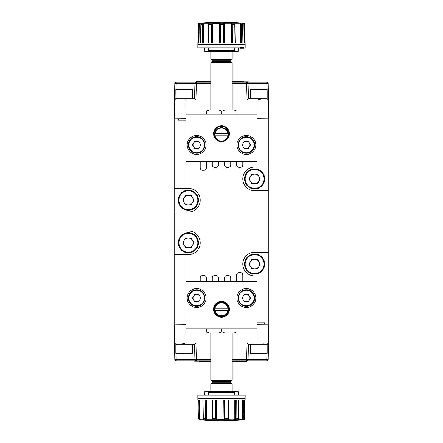 <?xml version="1.0" encoding="UTF-8"?>
<svg xmlns="http://www.w3.org/2000/svg" width="443" height="443" viewBox="0 0 443 443"><rect width="100%" height="100%" fill="white"/><g stroke="black" fill="none" stroke-linecap="round" stroke-linejoin="round"><path stroke-width="0.66" d="M193.508 299.861A3.633 3.633 0 0 0 199.804 299.861A3.633 3.633 0 0 0 196.653 294.412A3.633 3.633 0 0 0 193.508 299.861M196.653 289.766A8.284 8.284 0 0 1 204.937 298.045A8.284 8.284 0 0 1 196.653 306.329A8.284 8.284 0 0 1 188.375 298.045A8.284 8.284 0 0 1 196.653 289.766A8.284 8.284 0 0 0 188.375 298.045A8.284 8.284 0 0 0 196.653 306.329M200.851 298.045L198.752 301.677L194.56 301.677L192.461 298.045L194.56 294.412L198.752 294.412L200.851 298.045M243.196 299.861A3.633 3.633 0 0 0 249.492 299.861A3.633 3.633 0 0 0 246.347 294.412A3.633 3.633 0 0 0 243.196 299.861M246.347 289.766A8.284 8.284 0 0 1 254.625 298.045A8.284 8.284 0 0 1 246.347 306.329A8.284 8.284 0 0 1 238.063 298.045A8.284 8.284 0 0 1 246.347 289.766A8.284 8.284 0 0 0 238.063 298.045A8.284 8.284 0 0 0 246.347 306.329M250.539 298.045L248.44 301.677L244.248 301.677L242.149 298.045L244.248 294.412L248.44 294.412L250.539 298.045M243.196 146.771A3.633 3.633 0 0 0 249.492 146.771A3.633 3.633 0 0 0 246.347 141.323A3.633 3.633 0 0 0 243.196 146.771M246.347 136.671A8.284 8.284 0 0 1 254.625 144.955A8.284 8.284 0 0 1 246.347 153.234A8.284 8.284 0 0 1 238.063 144.955A8.284 8.284 0 0 1 246.347 136.671A8.284 8.284 0 0 0 238.063 144.955A8.284 8.284 0 0 0 246.347 153.234M250.539 144.955L248.44 148.588L244.248 148.588L242.149 144.955L244.248 141.323L248.44 141.323L250.539 144.955M193.508 146.771A3.633 3.633 0 0 0 199.804 146.771A3.633 3.633 0 0 0 196.653 141.323A3.633 3.633 0 0 0 193.508 146.771M196.653 136.671A8.284 8.284 0 0 1 204.937 144.955A8.284 8.284 0 0 1 196.653 153.234A8.284 8.284 0 0 1 188.375 144.955A8.284 8.284 0 0 1 196.653 136.671A8.284 8.284 0 0 0 188.375 144.955A8.284 8.284 0 0 0 196.653 153.234M200.851 144.955L198.752 148.588L194.56 148.588L192.461 144.955L194.56 141.323L198.752 141.323L200.851 144.955M266.692 353.769L251.076 353.769L250.605 353.298L267.168 353.298L266.692 353.769M267.168 353.298L267.168 344.305L250.605 344.305L250.605 353.298M191.924 353.769L176.308 353.769L175.832 353.298L192.395 353.298L191.924 353.769M175.832 344.305L175.832 353.298M176.109 353.724L176.214 359.483L174.791 359.472L174.177 324.193L174.177 212.036L188.375 212.036A11.828 11.828 0 0 0 200.203 200.203A11.828 11.828 0 0 0 188.375 188.375L186.01 188.375L186.01 120.23L178.269 120.23L178.269 118.807M174.177 230.964L186.01 230.964L186.01 212.036M186.01 188.375L174.177 188.375L174.177 118.807L174.791 83.528L176.214 83.517L176.109 89.276M256.99 324.309L268.823 324.193L268.823 275.923L254.625 275.923A11.828 11.828 0 0 1 242.797 264.089A11.828 11.828 0 0 1 254.625 252.261L268.823 252.261L268.823 190.739L254.625 190.739A11.828 11.828 0 0 1 242.797 178.911A11.828 11.828 0 0 1 254.625 167.077L268.823 167.077L268.823 118.807L256.99 118.685M174.177 188.375L174.177 212.036M268.823 275.923L268.823 252.261M268.823 190.739L268.823 167.077M264.731 324.193L264.731 322.77L256.99 322.77M230.725 281.482L230.725 277.933A2.365 2.365 0 0 0 228.361 275.568L226.943 275.568A2.365 2.365 0 0 0 224.573 277.933L224.573 281.482M242.797 281.482L242.797 274.976A2.365 2.365 0 0 0 240.427 272.611L239.01 272.611A2.365 2.365 0 0 0 236.645 274.976L236.645 281.482M206.355 281.482L206.355 277.933A2.365 2.365 0 0 0 203.99 275.568L202.573 275.568A2.365 2.365 0 0 0 200.203 277.933L200.203 281.482M218.427 281.482L218.427 277.933A2.365 2.365 0 0 0 216.057 275.568L214.639 275.568A2.365 2.365 0 0 0 212.275 277.933L212.275 281.482M212.275 161.518L212.275 164.951A2.365 2.365 0 0 0 214.639 167.316L216.057 167.316A2.365 2.365 0 0 0 218.427 164.951L218.427 161.518M200.203 161.518L200.203 167.908A2.365 2.365 0 0 0 202.573 170.273L203.99 170.273A2.365 2.365 0 0 0 206.355 167.908L206.355 161.518M236.645 161.518L236.645 164.951A2.365 2.365 0 0 0 239.01 167.316L240.427 167.316A2.365 2.365 0 0 0 242.797 164.951L242.797 161.518M224.573 161.518L224.573 164.951A2.365 2.365 0 0 0 226.943 167.316L228.361 167.316A2.365 2.365 0 0 0 230.725 164.951L230.725 161.518M186.01 281.482L186.01 328.806L256.99 328.806L256.99 281.482L186.01 281.482L186.01 254.625L188.375 254.625A11.828 11.828 0 0 0 200.203 242.797A11.828 11.828 0 0 0 188.375 230.964L186.01 230.964M186.01 254.625L174.177 254.625M184.188 202.623A4.834 4.834 0 0 0 192.555 202.623A4.834 4.834 0 0 0 188.375 195.374A4.834 4.834 0 0 0 184.188 202.623M188.375 190.147A10.056 10.056 0 0 1 198.431 200.203A10.056 10.056 0 0 1 188.375 210.259A10.056 10.056 0 0 1 178.319 200.203A10.056 10.056 0 0 1 188.375 190.147A10.056 10.056 0 0 0 178.319 200.203A10.056 10.056 0 0 0 188.375 210.259M193.951 200.203L191.166 205.037L185.584 205.037L182.793 200.203L185.584 195.374L191.166 195.374L193.951 200.203M184.188 245.212A4.834 4.834 0 0 0 192.555 245.212A4.834 4.834 0 0 0 188.375 237.963A4.834 4.834 0 0 0 184.188 245.212M188.375 232.741A10.056 10.056 0 0 1 198.431 242.797A10.056 10.056 0 0 1 188.375 252.853A10.056 10.056 0 0 1 178.319 242.797A10.056 10.056 0 0 1 188.375 232.741A10.056 10.056 0 0 0 178.319 242.797A10.056 10.056 0 0 0 188.375 252.853M193.951 242.797L191.166 247.626L185.584 247.626L182.793 242.797L185.584 237.963L191.166 237.963L193.951 242.797M250.445 181.325A4.834 4.834 0 0 0 258.812 181.325A4.834 4.834 0 0 0 254.625 174.077A4.834 4.834 0 0 0 250.445 181.325M254.625 168.855A10.056 10.056 0 0 1 264.681 178.911A10.056 10.056 0 0 1 254.625 188.967A10.056 10.056 0 0 1 244.569 178.911A10.056 10.056 0 0 1 254.625 168.855A10.056 10.056 0 0 0 244.569 178.911A10.056 10.056 0 0 0 254.625 188.967M260.207 178.911L257.416 183.74L251.834 183.74L249.049 178.911L251.834 174.077L257.416 174.077L260.207 178.911M250.445 266.509A4.834 4.834 0 0 0 258.812 266.509A4.834 4.834 0 0 0 254.625 259.26A4.834 4.834 0 0 0 250.445 266.509M254.625 254.033A10.056 10.056 0 0 1 264.681 264.089A10.056 10.056 0 0 1 254.625 274.145A10.056 10.056 0 0 1 244.569 264.089A10.056 10.056 0 0 1 254.625 254.033A10.056 10.056 0 0 0 244.569 264.089A10.056 10.056 0 0 0 254.625 274.145M260.207 264.089L257.416 268.923L251.834 268.923L249.049 264.089L251.834 259.26L257.416 259.26L260.207 264.089M174.177 324.193L186.01 324.315M245.212 360.868L245.212 361.643L246.579 361.643L246.579 360.868L266.786 360.868L232.193 360.868M210.06 360.868L210.06 361.244L196.753 361.244L196.753 360.868L210.807 360.868L176.214 360.868L184.116 360.868L184.116 359.483L194.926 359.483L194.527 344.305L175.921 344.305L174.503 342.91M194.543 360.868L195.141 360.868L195.141 361.244L194.543 361.244L194.543 360.868M210.807 361.244L210.735 360.868M196.753 361.244L195.141 361.244M234.596 360.868L234.596 361.244L233.273 361.244L233.273 360.868M243.351 360.868L243.351 361.643L234.596 361.643L234.596 361.244L232.193 361.643M245.212 361.643L244.614 361.643L244.614 360.868M244.614 361.643L243.982 361.643L243.982 360.868M243.982 361.643L243.351 361.643M242.797 361.643L242.797 360.868M242.282 361.643L242.282 360.868M241.889 361.643L241.889 360.868M241.551 361.643L241.551 360.868M241.097 361.643L241.097 360.868M240.527 361.643L240.527 360.868M239.807 361.643L239.807 360.868M238.788 361.643L238.788 360.868M238.351 361.643L238.351 360.868M237.974 361.643L237.974 360.868M237.404 361.643L237.404 360.868M237.193 361.643L237.193 360.868M207.008 361.244L207.008 360.868M210.807 361.643L209.938 361.643L209.938 361.244M210.508 361.643L210.508 360.868M205.956 361.244L205.956 360.868M204.755 361.244L204.755 360.868M203.464 361.244L203.464 360.868M202.069 361.244L202.069 360.868M200.563 361.244L200.563 360.868M199.843 361.244L199.843 360.868M199.156 361.244L199.156 360.868M197.877 361.244L197.877 360.868M195.834 361.244L195.834 360.868M194.71 361.244L194.71 360.868M186.027 328.806L185.982 342.91L180.522 344.305M268.823 324.193L268.497 342.91A1.418 1.418 0 0 1 267.079 344.305L248.473 344.305L248.074 359.483L246.657 359.472L247.089 342.91L257.018 342.91L256.962 328.806M257.018 344.305L257.018 342.91L268.497 342.91L268.209 359.472L266.786 359.483L266.891 353.724M209.938 361.643L209.744 361.244M209.744 361.643L209.622 361.244M209.622 361.643L209.517 361.244M209.517 361.643L209.378 361.244M209.168 361.244L209.168 361.643L208.587 361.643L208.587 361.244M208.913 361.643L208.913 361.244M208.587 361.643L207.728 361.643L207.728 361.244M206.931 361.244L206.931 361.643L206.211 361.643L206.211 361.244M207.728 361.643L206.931 361.643M206.56 361.643L206.56 361.244M206.211 361.643L204.893 361.643L204.893 361.244M204.893 361.643L204.622 361.244M204.622 361.643L204.123 361.643L204.123 361.244M204.123 361.643L203.437 361.643L203.437 361.244M203.437 361.643L202.595 361.643L202.595 361.244M201.72 361.244L201.72 361.643L201 361.643L201 361.244M202.595 361.643L201.72 361.643M201.36 361.643L201.36 361.244M201 361.643L199.677 361.643L199.677 361.244M234.596 361.643L233.273 361.643M194.527 344.305L195.911 342.91L196.343 359.472L194.926 359.483A1.418 1.418 0 0 0 196.343 360.868L196.343 359.472L210.807 359.472M268.209 359.472A1.418 1.418 0 0 1 266.786 360.868L266.786 359.483L248.074 359.483L246.657 360.868A1.418 1.418 0 0 0 248.074 359.483L248.473 344.305L250.605 344.305M237.088 361.643L237.088 360.868M235.754 361.643L235.754 360.868M184.116 353.769L184.116 359.483L176.214 359.483L176.214 360.868A1.418 1.418 0 0 1 174.791 359.472M247.089 342.91L248.473 344.305M268.497 342.91L267.079 344.305M192.395 98.695L192.395 89.702A0.471 0.471 0 0 0 191.924 89.231L187.749 89.231M174.503 100.09L175.921 98.695L194.527 98.695L194.926 83.517L196.343 83.528L195.911 100.09L174.503 100.09A1.418 1.418 0 0 1 175.921 98.695L175.832 89.702A0.471 0.471 0 0 1 176.308 89.231L191.924 89.231M180.484 89.231L176.308 89.231M267.168 98.695L267.168 89.702A0.471 0.471 0 0 0 266.692 89.231L251.076 89.231A0.471 0.471 0 0 0 250.605 89.702L250.605 98.695M215.104 308.101A6.507 6.507 0 0 1 227.896 308.101L214.622 308.101A6.983 6.983 0 0 1 228.378 308.101L227.896 308.101M227.896 310.465L228.378 310.465A6.983 6.983 0 0 1 214.622 310.465L227.896 310.465A6.507 6.507 0 0 1 215.104 310.465M228.184 310.465L228.378 310.465A6.983 6.983 0 0 0 228.378 308.101M221.5 301.833A7.453 7.453 0 0 0 214.047 309.286A7.453 7.453 0 0 0 221.5 316.739A7.453 7.453 0 0 0 228.953 309.286A7.453 7.453 0 0 0 221.5 301.833M221.5 317.21A7.924 7.924 0 0 1 213.576 309.286A7.924 7.924 0 0 1 221.5 301.356A7.924 7.924 0 0 1 229.424 309.286A7.924 7.924 0 0 1 221.5 317.21M196.653 288.581A9.464 9.464 0 0 0 187.19 298.045A9.464 9.464 0 0 0 196.653 307.508A9.464 9.464 0 0 0 206.122 298.045A9.464 9.464 0 0 0 196.653 288.581M246.347 288.581A9.464 9.464 0 0 0 236.878 298.045A9.464 9.464 0 0 0 246.347 307.508A9.464 9.464 0 0 0 255.81 298.045A9.464 9.464 0 0 0 246.347 288.581M235.427 400.029L235.477 419.515L232.952 419.87L228.704 419.803L227.857 418.646L225.038 418.646L224.994 400.029L215.802 400.029L215.796 418.74L216.334 419.515L217.225 419.803L206.887 419.803L205.868 419.515L205.259 418.646L203.32 418.646L203.005 400.029L198.791 400.029L199.073 418.646L199.588 419.515L200.463 419.803L199.677 419.803M224.313 400.029L224.529 419.515L217.225 419.803M243.628 419.803L243.816 419.515L243.628 419.803L238.24 419.549M200.192 419.892A237.21 237.21 0 0 0 242.808 419.892L242.681 419.898M203.348 419.515L203.32 418.757L203.431 419.803L200.463 419.803M197.838 395.062L245.162 395.062L197.838 395.062L197.838 398.368L198.381 398.379L197.838 398.368L198.47 418.762L199.372 419.803M234.402 392.664L234.009 392.454L234.474 392.919L234.236 394.824M234.009 392.454L209.279 392.454M211.394 383.228L231.606 383.228L232.193 383.821L210.807 383.821L211.394 383.228M232.193 380.271L231.606 380.864L211.394 380.864L210.807 380.271L232.193 380.271L232.193 333.064M237.049 328.806L237.049 331.818L233.993 333.064L218.72 333.064L221.849 331.818L224.906 333.064L209.423 333.064L206.3 331.818L206.3 328.806M238.644 394.824L238.788 392.731L237.952 391.274L210.807 391.274L210.807 383.821M212.036 391.485L211.455 392.454L229.79 392.454M237.049 331.818L236.983 333.064L233.993 333.064M206.3 331.818L206.017 333.064L205.951 328.806M221.849 331.818L221.849 328.806M206.228 333.064L209.423 333.064M208.598 392.664L208.996 392.454L208.526 392.919L208.78 394.935M212.452 400.029L212.767 419.515L212.839 400.029L205.098 400.029L205.259 418.646M235.477 419.515L236.08 418.646L236.213 400.029L228.034 400.029L227.857 418.646M242.803 400.029L242.675 419.515L243.213 418.74L243.489 400.029L238.511 400.029L238.245 419.3M245.162 395.062L245.134 400.029L244.436 400.029L243.816 419.515M244.436 400.029L244.204 419.515L244.536 418.74L244.874 400.029M244.204 419.515L243.805 419.765M242.675 419.515L241.756 419.803M224.529 419.515L225.038 418.646M212.767 419.515L212.33 419.803M203.21 412.167L203.32 418.646M230.964 391.274L230.964 392.454L231.545 392.454L230.964 391.507M198.835 400.029L198.985 412.843M212.801 400.029L212.972 412.167M205.159 400.029L205.209 412.843M224.939 400.029L225.022 412.167M215.863 400.029L215.796 412.837M236.152 400.029L236.13 412.167M227.857 418.469L227.912 412.843M243.44 400.029L243.312 412.156M238.218 418.74L238.312 412.837M244.536 418.74L244.652 412.167M204.384 394.824L204.212 392.67L205.048 391.274L210.807 391.274M204.588 394.824L204.212 392.67M238.788 392.731L238.439 394.824M214.622 308.101A6.983 6.983 0 0 0 214.622 310.465L214.816 310.465M222.862 317.094L223.422 316.978M228.267 313.411L227.037 314.956M220.138 317.094L218.903 316.773M217.751 316.269L215.016 313.843M214.373 312.752L213.648 310.349M186.01 118.691L174.177 118.807M174.791 83.528A1.418 1.418 0 0 1 176.214 82.132L210.807 82.132M232.193 82.132L266.786 82.132A1.418 1.418 0 0 1 268.209 83.528L268.823 118.807M248.457 82.132L248.29 81.756L248.457 82.132M232.193 81.756L232.265 82.132M232.94 82.132L232.94 81.756L248.29 81.756M208.404 82.132L208.404 81.756L209.727 81.756L209.727 82.132M199.649 82.132L199.649 81.357L208.404 81.357L208.404 81.756L210.807 81.357M197.788 82.132L197.788 81.357L196.421 81.357L196.421 82.132M197.788 81.357L198.386 81.357L198.386 82.132M198.386 81.357L199.018 81.357L199.018 82.132M199.018 81.357L199.649 81.357M200.203 81.357L200.203 82.132M200.718 81.357L200.718 82.132M201.111 81.357L201.111 82.132M201.449 81.357L201.449 82.132M201.903 81.357L201.903 82.132M202.473 81.357L202.473 82.132M203.193 81.357L203.193 82.132M204.212 81.357L204.212 82.132M204.649 81.357L204.649 82.132M205.026 81.357L205.026 82.132M205.596 81.357L205.596 82.132M205.807 81.357L205.807 82.132M235.992 81.756L235.992 82.132M232.193 81.357L233.062 81.357L233.062 81.756M232.492 81.357L232.492 82.132M237.044 81.756L237.044 82.132M238.245 81.756L238.245 82.132M239.536 81.756L239.536 82.132M240.931 81.756L240.931 82.132M242.437 81.756L242.437 82.132M243.157 81.756L243.157 82.132M243.844 81.756L243.844 82.132M245.123 81.756L245.123 82.132M246.247 81.756L246.247 82.132M247.166 81.756L247.166 82.132M247.858 81.756L247.858 82.132M256.973 114.194L257.018 100.09L262.477 98.695L267.079 98.695L268.497 100.09L268.209 83.528L248.074 83.517L248.473 98.695L262.477 98.695M185.982 98.695L186.038 114.194M233.062 81.357L233.256 81.756M233.256 81.357L233.378 81.756M233.378 81.357L233.483 81.756M233.483 81.357L233.622 81.756M233.832 81.756L233.832 81.357L234.413 81.357L234.413 81.756M234.087 81.357L234.087 81.756M234.413 81.357L235.272 81.357L235.272 81.756M236.069 81.756L236.069 81.357L236.789 81.357L236.789 81.756M235.272 81.357L236.069 81.357M236.44 81.357L236.44 81.756M236.789 81.357L238.107 81.357L238.107 81.756M238.107 81.357L238.378 81.756M238.378 81.357L238.877 81.357L238.877 81.756M238.877 81.357L239.563 81.357L239.563 81.756M239.563 81.357L240.405 81.357L240.405 81.756M241.28 81.756L241.28 81.357L242 81.357L242 81.756M240.405 81.357L241.28 81.357M241.64 81.357L241.64 81.756M242 81.357L243.323 81.357L243.323 81.756M208.404 81.357L209.727 81.357M248.473 98.695L247.089 100.09L246.657 83.528L248.074 83.517A1.418 1.418 0 0 0 246.657 82.132L246.657 83.528L232.193 83.528M205.912 81.357L205.912 82.132M207.246 81.357L207.246 82.132M195.911 100.09L194.527 98.695M194.926 83.517A1.418 1.418 0 0 1 196.343 82.132L194.926 83.517L176.214 83.517L176.214 82.132M215.104 133.426A6.507 6.507 0 0 1 227.896 133.426L214.622 133.426A6.983 6.983 0 0 1 228.378 133.426L227.896 133.426M215.387 137.978C216.837 140.165 218.875 141.3 221.5 141.378C224.119 141.3 226.163 140.165 227.613 137.978A7.453 7.453 0 0 0 221.5 126.261A7.453 7.453 0 0 0 215.387 137.978A6.983 6.983 0 0 1 214.622 135.796L227.896 135.796A6.507 6.507 0 0 1 215.104 135.796M214.622 133.426A6.983 6.983 0 0 0 214.622 135.796L214.816 135.796M221.5 125.79A7.924 7.924 0 0 1 229.424 133.714A7.924 7.924 0 0 1 221.5 141.644A7.924 7.924 0 0 1 213.576 133.714A7.924 7.924 0 0 1 221.5 125.79M246.347 154.419A9.464 9.464 0 0 0 255.81 144.955A9.464 9.464 0 0 0 246.347 135.492A9.464 9.464 0 0 0 236.878 144.955A9.464 9.464 0 0 0 246.347 154.419M196.653 154.419A9.464 9.464 0 0 0 206.122 144.955A9.464 9.464 0 0 0 196.653 135.492A9.464 9.464 0 0 0 187.19 144.955A9.464 9.464 0 0 0 196.653 154.419M235.239 42.971L234.901 23.485L235.017 42.971L241.396 42.971L241.175 24.354L242.565 24.354L241.889 23.125M234.901 23.485L235.117 23.197L243.633 23.197L244.364 23.485L244.78 24.26L245.162 44.632L242.221 44.621L245.162 44.632L245.162 47.938L243.489 48.176L245.162 47.938M243.7 47.938L243.7 47.467L240.272 47.467L240.272 47.938L197.838 47.938L197.838 44.632L242.221 44.621L197.838 44.632L198.193 24.354L197.955 42.971L200.507 42.971L200.84 24.354L201.188 23.235L208.587 23.197L209.002 24.354L211.527 24.354L211.472 42.971L220.409 42.971L220.514 24.354L220.077 23.485L219.363 23.197L230.72 23.197L231.7 23.485L232.293 24.354L234.757 24.354M243.489 48.176L240.062 48.176L243.489 48.176M224.086 42.971L223.815 23.485L223.405 24.232L223.516 42.971L232.359 42.971L232.293 24.354M202.872 42.971L202.922 23.485L202.34 24.238L202.119 42.971L208.753 42.971L209.002 24.354M208.598 50.336L208.991 50.546L208.526 50.081L208.764 48.176M237.049 111.182L236.983 109.936L233.993 109.936L237.049 111.182L237.049 114.194M232.193 59.179L231.606 59.772L211.394 59.772L210.807 59.179L232.193 59.179L232.193 51.726L205.048 51.726L204.212 50.269L204.561 48.176M210.807 62.729L211.394 62.136L231.606 62.136L232.193 62.729L210.807 62.729L210.807 109.936M206.3 114.194L206.3 111.182L209.423 109.936L224.906 109.936L221.849 111.182L218.72 109.936L233.993 109.936M206.3 111.182L206.017 109.936L205.951 114.194M221.849 111.182L221.849 114.194M209.423 109.936L206.228 109.936M234.181 47.866L234.474 50.081L234.004 50.546L208.991 50.546M212.036 51.493L211.455 50.546L211.92 50.546M242.565 24.354L242.902 42.971L245.106 42.971L244.785 24.354M202.922 23.485L203.918 23.197M212.241 42.971L212.114 23.485L211.527 24.354M212.114 23.485L219.363 23.197M223.815 23.485L224.501 23.197M239.602 23.197L240.588 23.485L241.175 24.354M198.503 42.971L198.708 23.485L198.27 24.354M198.708 23.485L201.399 23.136M197.838 47.938L240.272 47.938M200.507 42.971L198.985 42.971L199.228 23.235M198.021 42.971L198.276 24.238M197.988 42.971L198.159 30.833M243.866 23.235L244.115 42.971L242.902 42.971M244.791 24.531L244.885 30.157M235.061 42.971L234.762 24.232M235.045 42.971L234.851 30.827M241.341 42.971L241.241 30.157M223.604 42.971L223.405 24.232M223.565 42.971L223.438 30.827M232.293 42.971L232.309 30.157M211.532 42.971L211.51 30.833M220.354 42.971L220.481 30.157M202.174 42.971L202.257 30.833M209.002 24.531L208.924 30.157M202.218 42.971L202.34 24.238M230.964 51.515L231.545 50.546M238.616 48.176L238.788 50.33L237.952 51.726L232.193 51.726M204.212 50.269L204.356 48.176M238.412 48.176L238.788 50.33M186.01 161.518L256.99 161.518L256.99 114.194L186.01 114.194L186.01 161.518M227.896 135.796L228.378 135.796A6.983 6.983 0 0 0 228.378 133.426M228.184 135.796L228.378 135.796A6.983 6.983 0 0 1 227.613 137.978M228.627 130.248L229.352 132.651L225.249 126.731M222.862 125.906L223.693 126.1M226.235 127.357L227.746 128.835M196.653 305.853A7.808 7.808 0 0 0 204.461 298.045A7.808 7.808 0 0 0 196.653 290.237A7.808 7.808 0 0 0 188.845 298.045A7.808 7.808 0 0 0 196.653 305.853M246.347 305.853A7.808 7.808 0 0 0 254.155 298.045A7.808 7.808 0 0 0 246.347 290.237A7.808 7.808 0 0 0 238.539 298.045A7.808 7.808 0 0 0 246.347 305.853M246.347 152.763A7.808 7.808 0 0 0 254.155 144.955A7.808 7.808 0 0 0 246.347 137.147A7.808 7.808 0 0 0 238.539 144.955A7.808 7.808 0 0 0 246.347 152.763M196.653 152.763A7.808 7.808 0 0 0 204.461 144.955A7.808 7.808 0 0 0 196.653 137.147A7.808 7.808 0 0 0 188.845 144.955A7.808 7.808 0 0 0 196.653 152.763M256.99 252.261L256.99 190.739M256.99 167.077L256.99 161.518M256.99 281.482L256.99 275.923M188.375 209.672A9.464 9.464 0 0 0 197.838 200.203A9.464 9.464 0 0 0 188.375 190.739A9.464 9.464 0 0 0 178.911 200.203A9.464 9.464 0 0 0 188.375 209.672M188.375 252.261A9.464 9.464 0 0 0 197.838 242.797A9.464 9.464 0 0 0 188.375 233.328A9.464 9.464 0 0 0 178.911 242.797A9.464 9.464 0 0 0 188.375 252.261M254.625 188.375A9.464 9.464 0 0 0 264.089 178.911A9.464 9.464 0 0 0 254.625 169.442A9.464 9.464 0 0 0 245.162 178.911A9.464 9.464 0 0 0 254.625 188.375M254.625 273.558A9.464 9.464 0 0 0 264.089 264.089A9.464 9.464 0 0 0 254.625 254.625A9.464 9.464 0 0 0 245.162 264.089A9.464 9.464 0 0 0 254.625 273.558M185.982 342.91L195.911 342.91M232.193 359.472L246.657 359.472L246.657 360.868M192.395 89.702L175.832 89.702M267.168 89.702L250.605 89.702M234.784 400.029L234.801 419.765M223.793 400.029L223.981 419.765M238.256 419.803L234.458 419.803M228.704 419.803L223.687 419.803M206.887 419.803L203.431 419.803M199.073 418.646L198.464 418.646M234.474 392.919L208.526 392.919M212.036 382.752L212.036 381.334L230.964 381.334L230.964 382.752L212.036 382.752L211.56 383.228M215.791 418.646L213.044 418.646M238.218 418.646L236.08 418.646M244.099 418.646L243.218 418.646M245.162 398.379L198.381 398.379L245.162 398.368M199.433 400.029L199.588 419.515M198.868 400.029L199.084 418.74M198.863 400.029L199.073 418.469M205.259 418.469L205.192 400.029L205.264 418.74M205.884 400.029L205.868 419.515M206.527 400.029L206.543 419.765M212.186 400.029L212.49 419.765M212.778 400.029L213.044 418.74M215.791 418.463L215.896 400.029L215.796 418.74M216.516 400.029L216.334 419.515M217.076 400.029L216.915 419.765M224.894 400.029L225.027 418.757M228.106 400.029L227.857 418.74M228.488 400.029L228.184 419.515M228.804 400.029L228.516 419.765M236.102 400.029L236.075 418.746M238.533 400.029L238.218 418.463M242.216 400.029L242.061 419.765M243.406 400.029L243.213 418.74M257.018 100.09L247.089 100.09M210.807 83.528L196.343 83.528L196.343 82.132M258.884 89.231L258.884 82.132M266.891 89.276L266.786 82.132M243.633 23.197L243.733 23.197A237.21 237.21 0 0 0 199.267 23.197L199.466 23.197M220.514 24.354L223.399 24.354M200.84 24.354L202.329 24.354M208.526 50.081L234.474 50.081M231.44 62.136L230.964 61.666L212.036 61.666L212.036 60.248L230.964 60.248L231.44 59.772M208.587 23.197L213.083 23.197M230.72 23.197L235.117 23.197M245.045 42.971L244.78 24.26M244.58 42.971L244.364 23.485M240.649 42.971L240.588 23.485M240.023 42.971L239.929 23.235M235.36 42.971L235.028 23.235M232.248 42.971L232.282 24.26M232.259 42.971L232.293 24.553M231.584 42.971L231.7 23.485M230.969 42.971L231.052 23.235M224.507 42.971L224.258 23.235M220.321 42.971L220.509 24.26M220.326 42.971L220.514 24.531M219.817 42.971L220.077 23.485M219.379 42.971L219.617 23.235M212.85 42.971L212.751 23.235M211.577 42.971L211.532 24.26M203.509 42.971L203.592 23.235M208.503 42.971L208.836 23.485M208.354 42.971L208.686 23.235M208.703 42.971L209.002 24.26M263.618 343.829L264.089 344.305M254.155 343.829L253.678 344.305M192.395 344.305L192.395 353.298M210.807 380.271L210.807 333.064M230.964 382.752L231.44 383.228M230.964 381.334L231.44 380.864M212.036 391.274L212.036 392.454M232.193 391.274L232.193 383.821M212.036 381.334L211.56 380.864M203.315 419.2L202.983 400.029M210.807 51.726L210.807 59.179M212.036 51.726L212.036 50.546M230.964 51.726L230.964 50.546M212.036 61.666L211.56 62.136M230.964 61.666L230.964 60.248M212.036 60.248L211.56 59.772M232.193 62.729L232.193 109.936M234.402 50.336L234.009 50.546M243.733 23.197L244.807 24.354M199.267 23.197L198.193 24.354"/></g></svg>
